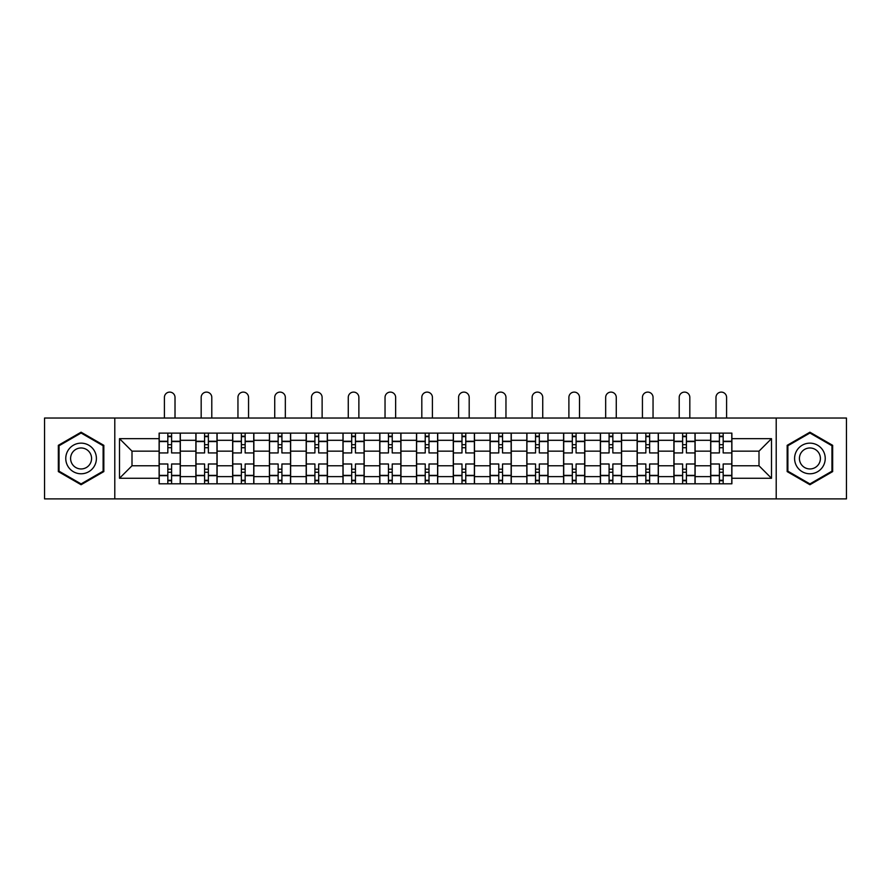 <?xml version="1.0" encoding="UTF-8"?>
<svg xmlns="http://www.w3.org/2000/svg" width="891" height="891" viewBox="0 0 891 891"><rect width="100%" height="100%" fill="white"/><g stroke="black" fill="none" stroke-linecap="round" stroke-linejoin="round"><path stroke-width="1.34" d="M776.206 498.893L846.45 498.893L846.45 418.035L44.55 418.035L44.55 498.893L776.206 498.893L776.206 418.035M195.875 483.802L195.875 440.31L180.316 440.31L180.316 483.802M180.316 440.31L180.316 433.126M195.875 440.31L195.875 433.126M217.092 433.126L217.092 483.802M232.651 483.802L232.651 433.126M253.868 433.126L253.868 483.802M269.416 483.802L269.416 433.126M290.633 433.126L290.633 483.802M306.192 483.802L306.192 433.126M327.409 433.126L327.409 483.802M342.968 483.802L342.968 433.126M364.174 433.126L364.174 483.802M379.733 483.802L379.733 433.126M400.95 433.126L400.95 483.802M416.509 483.802L416.509 433.126M437.726 433.126L437.726 483.802M453.274 483.802L453.274 433.126M474.491 433.126L474.491 483.802M490.05 483.802L490.05 433.126M511.267 433.126L511.267 483.802M526.826 483.802L526.826 433.126M548.032 433.126L548.032 483.802M563.591 483.802L563.591 433.126M584.808 433.126L584.808 483.802M600.367 483.802L600.367 433.126M621.584 433.126L621.584 483.802M637.132 483.802L637.132 433.126M658.349 433.126L658.349 483.802M673.908 483.802L673.908 433.126M695.125 433.126L695.125 483.802M710.684 483.802L710.684 433.126M710.684 465.77L695.125 465.77M673.908 465.77L658.349 465.77M637.132 465.77L621.584 465.77M600.367 465.77L584.808 465.77M563.591 465.77L548.032 465.77M526.826 465.77L511.267 465.77M490.05 465.77L474.491 465.77M453.274 465.77L437.726 465.77M416.509 465.77L400.95 465.77M379.733 465.77L364.174 465.77M342.968 465.77L327.409 465.77M306.192 465.77L290.633 465.77M269.416 465.77L253.868 465.77M232.651 465.77L217.092 465.77M195.875 465.77L180.316 465.77M710.684 451.158L695.125 451.158M673.908 451.158L658.349 451.158M637.132 451.158L621.584 451.158M600.367 451.158L584.808 451.158M563.591 451.158L548.032 451.158M526.826 451.158L511.267 451.158M490.05 451.158L474.491 451.158M453.274 451.158L437.726 451.158M416.509 451.158L400.95 451.158M379.733 451.158L364.174 451.158M342.968 451.158L327.409 451.158M306.192 451.158L290.633 451.158M269.416 451.158L253.868 451.158M232.651 451.158L217.092 451.158M195.875 451.158L180.316 451.158M132.002 465.77L159.11 465.77L159.11 451.158L132.002 451.158L132.002 465.77L119.505 478.267L119.505 438.662L159.11 438.662L159.11 451.158M731.89 451.158L731.89 465.77L758.998 465.77L758.998 451.158L731.89 451.158L731.89 433.126L159.11 433.126L159.11 438.662M731.89 438.662L771.495 438.662L771.495 478.267L731.89 478.267L731.89 465.77M159.11 465.77L159.11 483.802L731.89 483.802L731.89 478.267M159.11 478.267L119.505 478.267M114.794 498.893L114.794 418.035M103.835 445.333L81.081 432.202L58.338 445.333L58.338 471.595L81.081 484.726L103.835 471.595L103.835 445.333M832.662 445.333L809.919 432.202L787.165 445.333L787.165 471.595L809.919 484.726L832.662 471.595L832.662 445.333M171.595 480.271L167.831 480.271M167.831 436.657L171.595 436.657M208.371 480.271L204.596 480.271M204.596 436.657L208.371 436.657M245.148 480.271L241.372 480.271M241.372 436.657L245.148 436.657M281.912 480.271L278.148 480.271M278.148 436.657L281.912 436.657M318.688 480.271L314.913 480.271M314.913 436.657L318.688 436.657M355.453 480.271L351.689 480.271M351.689 436.657L355.453 436.657M392.229 480.271L388.454 480.271M388.454 436.657L392.229 436.657M429.005 480.271L425.23 480.271M425.23 436.657L429.005 436.657M465.77 480.271L461.995 480.271M461.995 436.657L465.77 436.657M502.546 480.271L498.771 480.271M498.771 436.657L502.546 436.657M539.311 480.271L535.547 480.271M535.547 436.657L539.311 436.657M576.087 480.271L572.312 480.271M572.312 436.657L576.087 436.657M612.852 480.271L609.088 480.271M609.088 436.657L612.852 436.657M649.628 480.271L645.852 480.271M645.852 436.657L649.628 436.657M686.404 480.271L682.629 480.271M682.629 436.657L686.404 436.657M723.169 480.271L719.405 480.271M719.405 436.657L723.169 436.657M119.505 438.662L132.002 451.158M758.998 465.77L771.495 478.267M758.998 451.158L771.495 438.662M180.205 483.802L180.205 452.929L171.595 452.929L171.595 433.126M167.831 433.126L167.831 452.929L159.222 452.929L159.222 433.126M175.015 418.035L175.015 397.419A5.301 5.301 0 0 0 169.713 392.107A5.301 5.301 0 0 0 164.412 397.419L164.412 418.035M180.205 452.929L180.205 433.126M159.222 483.802L159.222 463.999L167.831 463.999L167.831 483.802M171.595 483.802L171.595 463.999L180.205 463.999M167.831 447.739L171.595 447.739M159.222 463.999L159.222 452.929M171.595 469.189L167.831 469.189M171.595 480.739L167.831 480.739M167.831 472.252L171.595 472.252M171.595 444.676L167.831 444.676M167.831 436.189L171.595 436.189M67.816 466.127A15.325 15.325 0 0 0 88.744 471.729A15.325 15.325 0 0 0 94.357 450.801A15.325 15.325 0 0 0 73.43 445.199A15.325 15.325 0 0 0 67.816 466.127M72.004 463.71A10.492 10.492 0 0 0 86.327 467.552A10.492 10.492 0 0 0 90.169 453.218A10.492 10.492 0 0 0 75.846 449.376A10.492 10.492 0 0 0 72.004 463.71M81.081 433.015L103.122 445.745L103.122 471.194L81.081 483.913L59.051 471.194L59.051 445.745L81.081 433.015M796.643 466.127A15.325 15.325 0 0 0 817.57 471.729A15.325 15.325 0 0 0 823.184 450.801A15.325 15.325 0 0 0 802.256 445.199A15.325 15.325 0 0 0 796.643 466.127M800.831 463.71A10.492 10.492 0 0 0 815.154 467.552A10.492 10.492 0 0 0 818.996 453.218A10.492 10.492 0 0 0 804.673 449.376A10.492 10.492 0 0 0 800.831 463.71M809.919 433.015L831.949 445.745L831.949 471.194L809.919 483.913L787.878 471.194L787.878 445.745L809.919 433.015M216.97 483.802L216.97 452.929L208.371 452.929L208.371 433.126M204.596 433.126L204.596 452.929L195.998 452.929L195.998 433.126M211.791 418.035L211.791 397.419A5.301 5.301 0 0 0 206.489 392.107A5.301 5.301 0 0 0 201.177 397.419L201.177 418.035M216.97 452.929L216.97 433.126M195.998 483.802L195.998 463.999L204.596 463.999L204.596 483.802M208.371 483.802L208.371 463.999L216.97 463.999M204.596 447.739L208.371 447.739M195.998 463.999L195.998 452.929M208.371 469.189L204.596 469.189M208.371 480.739L204.596 480.739M204.596 472.252L208.371 472.252M208.371 444.676L204.596 444.676M204.596 436.189L208.371 436.189M253.746 483.802L253.746 452.929L245.148 452.929L245.148 433.126M241.372 433.126L241.372 452.929L232.763 452.929L232.763 433.126M248.556 418.035L248.556 397.419A5.301 5.301 0 0 0 243.254 392.107A5.301 5.301 0 0 0 237.953 397.419L237.953 418.035M253.746 452.929L253.746 433.126M232.763 483.802L232.763 463.999L241.372 463.999L241.372 483.802M245.148 483.802L245.148 463.999L253.746 463.999M241.372 447.739L245.148 447.739M232.763 463.999L232.763 452.929M245.148 469.189L241.372 469.189M245.148 480.739L241.372 480.739M241.372 472.252L245.148 472.252M245.148 444.676L241.372 444.676M241.372 436.189L245.148 436.189M290.522 483.802L290.522 452.929L281.912 452.929L281.912 433.126M278.148 433.126L278.148 452.929L269.539 452.929L269.539 433.126M285.332 418.035L285.332 397.419A5.301 5.301 0 0 0 280.03 392.107A5.301 5.301 0 0 0 274.729 397.419L274.729 418.035M290.522 452.929L290.522 433.126M269.539 483.802L269.539 463.999L278.148 463.999L278.148 483.802M281.912 483.802L281.912 463.999L290.522 463.999M278.148 447.739L281.912 447.739M269.539 463.999L269.539 452.929M281.912 469.189L278.148 469.189M281.912 480.739L278.148 480.739M278.148 472.252L281.912 472.252M281.912 444.676L278.148 444.676M278.148 436.189L281.912 436.189M327.287 483.802L327.287 452.929L318.688 452.929L318.688 433.126M314.913 433.126L314.913 452.929L306.315 452.929L306.315 433.126M322.108 418.035L322.108 397.419A5.301 5.301 0 0 0 316.795 392.107A5.301 5.301 0 0 0 311.494 397.419L311.494 418.035M327.287 452.929L327.287 433.126M306.315 483.802L306.315 463.999L314.913 463.999L314.913 483.802M318.688 483.802L318.688 463.999L327.287 463.999M314.913 447.739L318.688 447.739M306.315 463.999L306.315 452.929M318.688 469.189L314.913 469.189M318.688 480.739L314.913 480.739M314.913 472.252L318.688 472.252M318.688 444.676L314.913 444.676M314.913 436.189L318.688 436.189M364.063 483.802L364.063 452.929L355.453 452.929L355.453 433.126M351.689 433.126L351.689 452.929L343.08 452.929L343.08 433.126M358.873 418.035L358.873 397.419A5.301 5.301 0 0 0 353.571 392.107A5.301 5.301 0 0 0 348.27 397.419L348.27 418.035M364.063 452.929L364.063 433.126M343.08 483.802L343.08 463.999L351.689 463.999L351.689 483.802M355.453 483.802L355.453 463.999L364.063 463.999M351.689 447.739L355.453 447.739M343.08 463.999L343.08 452.929M355.453 469.189L351.689 469.189M355.453 480.739L351.689 480.739M351.689 472.252L355.453 472.252M355.453 444.676L351.689 444.676M351.689 436.189L355.453 436.189M400.827 483.802L400.827 452.929L392.229 452.929L392.229 433.126M388.454 433.126L388.454 452.929L379.856 452.929L379.856 433.126M395.649 418.035L395.649 397.419A5.301 5.301 0 0 0 390.347 392.107A5.301 5.301 0 0 0 385.035 397.419L385.035 418.035M400.827 452.929L400.827 433.126M379.856 483.802L379.856 463.999L388.454 463.999L388.454 483.802M392.229 483.802L392.229 463.999L400.827 463.999M388.454 447.739L392.229 447.739M379.856 463.999L379.856 452.929M392.229 469.189L388.454 469.189M392.229 480.739L388.454 480.739M388.454 472.252L392.229 472.252M392.229 444.676L388.454 444.676M388.454 436.189L392.229 436.189M437.604 483.802L437.604 452.929L429.005 452.929L429.005 433.126M425.23 433.126L425.23 452.929L416.62 452.929L416.62 433.126M432.413 418.035L432.413 397.419A5.301 5.301 0 0 0 427.112 392.107A5.301 5.301 0 0 0 421.811 397.419L421.811 418.035M437.604 452.929L437.604 433.126M416.62 483.802L416.62 463.999L425.23 463.999L425.23 483.802M429.005 483.802L429.005 463.999L437.604 463.999M425.23 447.739L429.005 447.739M416.62 463.999L416.62 452.929M429.005 469.189L425.23 469.189M429.005 480.739L425.23 480.739M425.23 472.252L429.005 472.252M429.005 444.676L425.23 444.676M425.23 436.189L429.005 436.189M474.38 483.802L474.38 452.929L465.77 452.929L465.77 433.126M461.995 433.126L461.995 452.929L453.396 452.929L453.396 433.126M469.189 418.035L469.189 397.419A5.301 5.301 0 0 0 463.888 392.107A5.301 5.301 0 0 0 458.587 397.419L458.587 418.035M474.38 452.929L474.38 433.126M453.396 483.802L453.396 463.999L461.995 463.999L461.995 483.802M465.77 483.802L465.77 463.999L474.38 463.999M461.995 447.739L465.77 447.739M453.396 463.999L453.396 452.929M465.77 469.189L461.995 469.189M465.77 480.739L461.995 480.739M461.995 472.252L465.77 472.252M465.77 444.676L461.995 444.676M461.995 436.189L465.77 436.189M511.144 483.802L511.144 452.929L502.546 452.929L502.546 433.126M498.771 433.126L498.771 452.929L490.173 452.929L490.173 433.126M505.965 418.035L505.965 397.419A5.301 5.301 0 0 0 500.653 392.107A5.301 5.301 0 0 0 495.351 397.419L495.351 418.035M511.144 452.929L511.144 433.126M490.173 483.802L490.173 463.999L498.771 463.999L498.771 483.802M502.546 483.802L502.546 463.999L511.144 463.999M498.771 447.739L502.546 447.739M490.173 463.999L490.173 452.929M502.546 469.189L498.771 469.189M502.546 480.739L498.771 480.739M498.771 472.252L502.546 472.252M502.546 444.676L498.771 444.676M498.771 436.189L502.546 436.189M547.92 483.802L547.92 452.929L539.311 452.929L539.311 433.126M535.547 433.126L535.547 452.929L526.937 452.929L526.937 433.126M542.73 418.035L542.73 397.419A5.301 5.301 0 0 0 537.429 392.107A5.301 5.301 0 0 0 532.127 397.419L532.127 418.035M547.92 452.929L547.92 433.126M526.937 483.802L526.937 463.999L535.547 463.999L535.547 483.802M539.311 483.802L539.311 463.999L547.92 463.999M535.547 447.739L539.311 447.739M526.937 463.999L526.937 452.929M539.311 469.189L535.547 469.189M539.311 480.739L535.547 480.739M535.547 472.252L539.311 472.252M539.311 444.676L535.547 444.676M535.547 436.189L539.311 436.189M584.685 483.802L584.685 452.929L576.087 452.929L576.087 433.126M572.312 433.126L572.312 452.929L563.713 452.929L563.713 433.126M579.506 418.035L579.506 397.419A5.301 5.301 0 0 0 574.205 392.107A5.301 5.301 0 0 0 568.892 397.419L568.892 418.035M584.685 452.929L584.685 433.126M563.713 483.802L563.713 463.999L572.312 463.999L572.312 483.802M576.087 483.802L576.087 463.999L584.685 463.999M572.312 447.739L576.087 447.739M563.713 463.999L563.713 452.929M576.087 469.189L572.312 469.189M576.087 480.739L572.312 480.739M572.312 472.252L576.087 472.252M576.087 444.676L572.312 444.676M572.312 436.189L576.087 436.189M621.461 483.802L621.461 452.929L612.852 452.929L612.852 433.126M609.088 433.126L609.088 452.929L600.478 452.929L600.478 433.126M616.271 418.035L616.271 397.419A5.301 5.301 0 0 0 610.97 392.107A5.301 5.301 0 0 0 605.668 397.419L605.668 418.035M621.461 452.929L621.461 433.126M600.478 483.802L600.478 463.999L609.088 463.999L609.088 483.802M612.852 483.802L612.852 463.999L621.461 463.999M609.088 447.739L612.852 447.739M600.478 463.999L600.478 452.929M612.852 469.189L609.088 469.189M612.852 480.739L609.088 480.739M609.088 472.252L612.852 472.252M612.852 444.676L609.088 444.676M609.088 436.189L612.852 436.189M658.237 483.802L658.237 452.929L649.628 452.929L649.628 433.126M645.852 433.126L645.852 452.929L637.254 452.929L637.254 433.126M653.047 418.035L653.047 397.419A5.301 5.301 0 0 0 647.746 392.107A5.301 5.301 0 0 0 642.444 397.419L642.444 418.035M658.237 452.929L658.237 433.126M637.254 483.802L637.254 463.999L645.852 463.999L645.852 483.802M649.628 483.802L649.628 463.999L658.237 463.999M645.852 447.739L649.628 447.739M637.254 463.999L637.254 452.929M649.628 469.189L645.852 469.189M649.628 480.739L645.852 480.739M645.852 472.252L649.628 472.252M649.628 444.676L645.852 444.676M645.852 436.189L649.628 436.189M695.002 483.802L695.002 452.929L686.404 452.929L686.404 433.126M682.629 433.126L682.629 452.929L674.03 452.929L674.03 433.126M689.823 418.035L689.823 397.419A5.301 5.301 0 0 0 684.511 392.107A5.301 5.301 0 0 0 679.209 397.419L679.209 418.035M695.002 452.929L695.002 433.126M674.03 483.802L674.03 463.999L682.629 463.999L682.629 483.802M686.404 483.802L686.404 463.999L695.002 463.999M682.629 447.739L686.404 447.739M674.03 463.999L674.03 452.929M686.404 469.189L682.629 469.189M686.404 480.739L682.629 480.739M682.629 472.252L686.404 472.252M686.404 444.676L682.629 444.676M682.629 436.189L686.404 436.189M731.778 483.802L731.778 452.929L723.169 452.929L723.169 433.126M719.405 433.126L719.405 452.929L710.795 452.929L710.795 433.126M726.588 418.035L726.588 397.419A5.301 5.301 0 0 0 721.287 392.107A5.301 5.301 0 0 0 715.985 397.419L715.985 418.035M731.778 452.929L731.778 433.126M710.795 483.802L710.795 463.999L719.405 463.999L719.405 483.802M723.169 483.802L723.169 463.999L731.778 463.999M719.405 447.739L723.169 447.739M710.795 463.999L710.795 452.929M723.169 469.189L719.405 469.189M723.169 480.739L719.405 480.739M719.405 472.252L723.169 472.252M723.169 444.676L719.405 444.676M719.405 436.189L723.169 436.189M673.908 440.31L658.349 440.31M637.132 440.31L621.584 440.31M600.367 440.31L584.808 440.31M563.591 440.31L548.032 440.31M526.826 440.31L511.267 440.31M490.05 440.31L474.491 440.31M453.274 440.31L437.726 440.31M416.509 440.31L400.95 440.31M379.733 440.31L364.174 440.31M342.968 440.31L327.409 440.31M306.192 440.31L290.633 440.31M269.416 440.31L253.868 440.31M232.651 440.31L217.092 440.31M710.684 440.31L695.125 440.31M673.908 476.618L658.349 476.618M637.132 476.618L621.584 476.618M600.367 476.618L584.808 476.618M563.591 476.618L548.032 476.618M526.826 476.618L511.267 476.618M490.05 476.618L474.491 476.618M453.274 476.618L437.726 476.618M416.509 476.618L400.95 476.618M379.733 476.618L364.174 476.618M342.968 476.618L327.409 476.618M306.192 476.618L290.633 476.618M269.416 476.618L253.868 476.618M232.651 476.618L217.092 476.618M195.875 476.618L180.316 476.618M710.684 476.618L695.125 476.618M180.205 441.257L171.595 441.257M167.831 441.257L159.222 441.257M167.831 441.568L159.222 441.568M167.831 475.36L159.222 475.36M167.831 475.671L159.222 475.671M180.205 475.671L171.595 475.671M180.205 441.568L171.595 441.568M180.205 475.36L171.595 475.36M216.97 441.257L208.371 441.257M204.596 441.257L195.998 441.257M204.596 441.568L195.998 441.568M204.596 475.36L195.998 475.36M204.596 475.671L195.998 475.671M216.97 475.671L208.371 475.671M216.97 441.568L208.371 441.568M216.97 475.36L208.371 475.36M253.746 441.257L245.148 441.257M241.372 441.257L232.763 441.257M241.372 441.568L232.763 441.568M241.372 475.36L232.763 475.36M241.372 475.671L232.763 475.671M253.746 475.671L245.148 475.671M253.746 441.568L245.148 441.568M253.746 475.36L245.148 475.36M290.522 441.257L281.912 441.257M278.148 441.257L269.539 441.257M278.148 441.568L269.539 441.568M278.148 475.36L269.539 475.36M278.148 475.671L269.539 475.671M290.522 475.671L281.912 475.671M290.522 441.568L281.912 441.568M290.522 475.36L281.912 475.36M327.287 441.257L318.688 441.257M314.913 441.257L306.315 441.257M314.913 441.568L306.315 441.568M314.913 475.36L306.315 475.36M314.913 475.671L306.315 475.671M327.287 475.671L318.688 475.671M327.287 441.568L318.688 441.568M327.287 475.36L318.688 475.36M364.063 441.257L355.453 441.257M351.689 441.257L343.08 441.257M351.689 441.568L343.08 441.568M351.689 475.36L343.08 475.36M351.689 475.671L343.08 475.671M364.063 475.671L355.453 475.671M364.063 441.568L355.453 441.568M364.063 475.36L355.453 475.36M400.827 441.257L392.229 441.257M388.454 441.257L379.856 441.257M388.454 441.568L379.856 441.568M388.454 475.36L379.856 475.36M388.454 475.671L379.856 475.671M400.827 475.671L392.229 475.671M400.827 441.568L392.229 441.568M400.827 475.36L392.229 475.36M437.604 441.257L429.005 441.257M425.23 441.257L416.62 441.257M425.23 441.568L416.62 441.568M425.23 475.36L416.62 475.36M425.23 475.671L416.62 475.671M437.604 475.671L429.005 475.671M437.604 441.568L429.005 441.568M437.604 475.36L429.005 475.36M474.38 441.257L465.77 441.257M461.995 441.257L453.396 441.257M461.995 441.568L453.396 441.568M461.995 475.36L453.396 475.36M461.995 475.671L453.396 475.671M474.38 475.671L465.77 475.671M474.38 441.568L465.77 441.568M474.38 475.36L465.77 475.36M511.144 441.257L502.546 441.257M498.771 441.257L490.173 441.257M498.771 441.568L490.173 441.568M498.771 475.36L490.173 475.36M498.771 475.671L490.173 475.671M511.144 475.671L502.546 475.671M511.144 441.568L502.546 441.568M511.144 475.36L502.546 475.36M547.92 441.257L539.311 441.257M535.547 441.257L526.937 441.257M535.547 441.568L526.937 441.568M535.547 475.36L526.937 475.36M535.547 475.671L526.937 475.671M547.92 475.671L539.311 475.671M547.92 441.568L539.311 441.568M547.92 475.36L539.311 475.36M584.685 441.257L576.087 441.257M572.312 441.257L563.713 441.257M572.312 441.568L563.713 441.568M572.312 475.36L563.713 475.36M572.312 475.671L563.713 475.671M584.685 475.671L576.087 475.671M584.685 441.568L576.087 441.568M584.685 475.36L576.087 475.36M621.461 441.257L612.852 441.257M609.088 441.257L600.478 441.257M609.088 441.568L600.478 441.568M609.088 475.36L600.478 475.36M609.088 475.671L600.478 475.671M621.461 475.671L612.852 475.671M621.461 441.568L612.852 441.568M621.461 475.36L612.852 475.36M658.237 441.257L649.628 441.257M645.852 441.257L637.254 441.257M645.852 441.568L637.254 441.568M645.852 475.36L637.254 475.36M645.852 475.671L637.254 475.671M658.237 475.671L649.628 475.671M658.237 441.568L649.628 441.568M658.237 475.36L649.628 475.36M695.002 441.257L686.404 441.257M682.629 441.257L674.03 441.257M682.629 441.568L674.03 441.568M682.629 475.36L674.03 475.36M682.629 475.671L674.03 475.671M695.002 475.671L686.404 475.671M695.002 441.568L686.404 441.568M695.002 475.36L686.404 475.36M731.778 441.257L723.169 441.257M719.405 441.257L710.795 441.257M719.405 441.568L710.795 441.568M719.405 475.36L710.795 475.36M719.405 475.671L710.795 475.671M731.778 475.671L723.169 475.671M731.778 441.568L723.169 441.568M731.778 475.36L723.169 475.36"/></g></svg>
